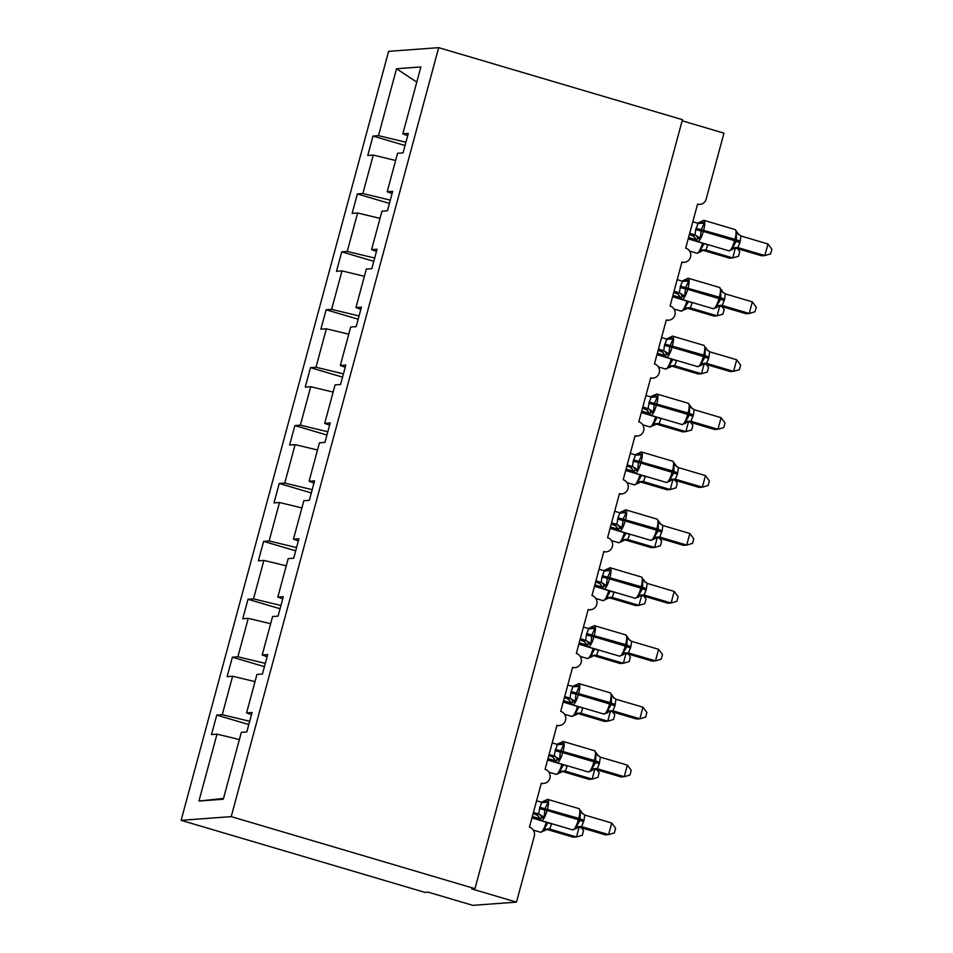<?xml version="1.0" encoding="UTF-8"?>
<svg xmlns="http://www.w3.org/2000/svg" width="953" height="953" viewBox="0 0 953 953"><rect width="100%" height="100%" fill="white"/><g stroke="black" fill="none" stroke-linecap="round" stroke-linejoin="round"><path stroke-width="1.43" d="M181.13 820.33L424.883 892.365L428.088 892.127L472.819 905.35L516.478 902.122L471.747 888.899L474.963 888.672L682.443 119.685L438.69 47.65L388.61 51.355L181.13 820.33L231.21 816.626L438.69 47.65M248.804 724.566L216.76 715.095L222.252 714.69L249.698 721.29M251.473 714.714L246.577 712.892L252.068 712.487L246.815 731.94L241.335 732.345L223.288 799.233L198.951 801.032L216.998 734.144L211.506 734.549L216.76 715.095M216.998 734.144L239.394 739.528M682.157 120.793L723.958 133.146L706.149 199.153A7.231 6.969 85.8 0 1 697.572 204.121L685.695 248.125A7.231 6.969 -94.2 0 1 684.349 262.289A7.231 6.969 -94.2 0 1 681.943 262.027L670.066 306.032A7.231 6.969 -94.2 0 1 668.732 320.196A7.231 6.969 -94.2 0 1 666.326 319.934L654.449 363.939A7.231 6.969 -94.2 0 1 653.103 378.091A7.231 6.969 -94.2 0 1 650.696 377.841L638.82 421.845A7.231 6.969 -94.2 0 1 637.486 435.997A7.231 6.969 -94.2 0 1 635.067 435.747L623.202 479.752A7.231 6.969 -94.2 0 1 621.856 493.904A7.231 6.969 -94.2 0 1 619.45 493.642L607.573 537.659A7.231 6.969 -94.2 0 1 606.227 551.811A7.231 6.969 -94.2 0 1 603.821 551.549L591.956 595.565A7.231 6.969 -94.2 0 1 590.61 609.717A7.231 6.969 -94.2 0 1 588.204 609.455L576.327 653.46A7.231 6.969 -94.2 0 1 574.981 667.624A7.231 6.969 -94.2 0 1 572.574 667.362L560.698 711.367A7.231 6.969 -94.2 0 1 559.363 725.531A7.231 6.969 -94.2 0 1 556.957 725.269L545.08 769.274A7.231 6.969 -94.2 0 1 543.734 783.426A7.231 6.969 -94.2 0 1 541.328 783.175L529.451 827.18A7.231 6.969 -94.2 0 1 534.288 836.115L516.478 902.122M264.434 666.659L232.377 657.189L237.869 656.784L265.315 663.383M222.252 714.69L232.615 676.237L227.136 676.642L232.377 657.189M232.615 676.237L255.011 681.621M280.063 608.753L248.006 599.282L253.498 598.877L280.944 605.477M237.869 656.784L248.245 618.33L242.753 618.735L248.006 599.282M248.245 618.33L270.64 623.727M295.68 550.846L263.624 541.375L269.115 540.97L296.562 547.57M253.498 598.877L263.874 560.424L258.382 560.829L263.624 541.375M263.874 560.424L286.269 565.82M311.309 492.939L279.253 483.469L284.744 483.064L312.191 489.675M269.115 540.97L279.491 502.517L273.999 502.922L279.253 483.469M279.491 502.517L301.887 507.913M326.927 435.044L294.882 425.562L300.362 425.157L327.808 431.769M284.744 483.064L295.12 444.622L289.629 445.027L294.882 425.562M295.12 444.622L317.516 450.007M342.556 377.138L310.499 367.667L315.991 367.25L343.437 373.862M300.362 425.157L310.738 386.715L305.246 387.121L310.499 367.667M310.738 386.715L333.133 392.1M358.173 319.231L326.129 309.761L331.62 309.356L359.067 315.955M315.991 367.25L326.367 328.809L320.875 329.214L326.129 309.761M326.367 328.809L348.762 334.193M373.802 261.325L341.746 251.854L347.237 251.449L374.684 258.049M331.62 309.356L341.984 270.902L336.504 271.307L341.746 251.854M341.984 270.902L364.38 276.287M389.432 203.418L357.375 193.947L362.867 193.542L390.313 200.142M347.237 251.449L357.613 212.995L352.122 213.401L357.375 193.947M357.613 212.995L380.009 218.392M246.577 712.892L256.953 674.438L262.444 674.033L267.698 654.58L262.206 654.985L272.582 616.531L278.073 616.126L283.315 596.673L277.823 597.078L288.199 558.625L293.691 558.22L298.944 538.767L293.453 539.172L303.828 500.718L309.32 500.313L314.561 480.86L309.082 481.265L319.446 442.823L324.937 442.418L330.191 422.953L324.699 423.358L335.075 384.917L340.566 384.512L345.82 365.047L340.328 365.452L350.704 327.01L356.184 326.605L361.437 307.152L355.945 307.557L366.321 269.103L371.813 268.698L377.066 249.245L371.575 249.65L381.95 211.197L387.442 210.792L392.684 191.339L387.192 191.744L397.568 153.29L403.059 152.885L408.313 133.432L402.821 133.837L420.869 66.948L396.531 68.747L378.484 135.636L405.93 142.235M267.09 656.808L262.206 654.985M282.719 598.901L277.823 597.078M298.337 540.994L293.453 539.172M313.966 483.088L309.082 481.265M329.583 425.193L324.699 423.358M345.212 367.286L340.328 365.452M360.842 309.38L355.945 307.557M376.459 251.473L371.575 249.65M392.088 193.566L387.192 191.744M378.484 135.636L372.992 136.041L367.751 155.494L373.242 155.089L395.626 160.485M405.049 145.511L372.992 136.041M407.705 135.66L402.821 133.837M362.867 193.542L373.242 155.089M416.783 82.113L396.531 68.747M231.21 816.626L474.963 888.672M198.951 801.032L223.49 798.447M699.931 222.013L702.337 221.835L704.315 223.205L701.301 229.482L700.276 238.143L696.155 239.465L695.356 238.953A5.301 5.265 -14.3 0 0 695.345 238.869L695.345 238.869A5.301 5.265 -14.3 0 0 691.58 235.081L694.987 234.914L695.702 229.625L698.12 223.324L692.807 221.763M731.666 249.96L732.833 249.138L732.464 247.649L736.252 241.312L736.49 232.711L737.396 232.198A5.301 5.265 -14.3 0 0 737.419 232.282L737.419 232.282A5.301 5.265 -14.3 0 0 738.599 234.498M767.963 243.98L771.87 249.245L770.632 253.867L764.842 255.559L767.963 243.98L740.981 235.999L739.885 242.681L737.848 247.589L764.842 255.559L761.626 255.797L734.918 247.899M732.833 249.138A5.301 5.265 -14.3 0 1 738.051 247.649L734.894 247.887M695.702 229.625L703.302 231.436A10.364 2.597 106.5 0 1 697.846 241.597A10.364 2.597 106.5 0 1 697.596 241.574L693.736 236.284L689.388 234.438M689.686 233.342L694.797 234.855M700.276 238.143L694.987 234.914M704.315 223.205L698.787 223.455M732.464 247.649L737.848 247.589M736.49 232.711L740.981 235.999M702.814 250.27L729.521 258.168L732.738 257.929L705.947 250.008L702.79 250.258M737.598 248.697L739.766 251.616L738.527 256.238L732.738 257.929L735.406 248.042M707.9 244.623L705.947 250.008M702.516 243.027L702.504 243.063A10.364 2.597 -73.5 0 1 697.06 253.224A10.364 2.597 -73.5 0 1 696.81 253.2L700.538 251.771L700.36 250.031L704.148 243.682L688.197 238.834M705.744 249.96L700.36 250.031M684.302 279.92L686.708 279.741L688.685 281.099L685.672 287.389L684.659 296.049L680.537 297.372L679.739 296.859A5.301 5.265 -14.3 0 0 679.715 296.776L679.715 296.776A5.301 5.265 -14.3 0 0 675.951 292.988L679.37 292.821L680.454 286.138L682.491 281.23L677.19 279.67M716.048 307.867L717.204 307.033L716.835 305.556L720.635 299.218L720.873 290.617L721.778 290.105A5.301 5.265 -14.3 0 0 721.79 290.188L721.79 290.188A5.301 5.265 -14.3 0 0 722.97 292.392M752.334 301.875L756.253 307.152L755.002 311.774L749.213 313.466L752.334 301.875L725.352 293.905L724.637 299.194L722.219 305.484L749.213 313.466L746.008 313.704L719.301 305.806L722.434 305.556A5.301 5.265 -14.3 0 0 717.204 307.033M680.085 287.532L687.673 289.343A10.364 2.597 106.5 0 1 682.229 299.504A10.364 2.597 106.5 0 1 681.979 299.48L678.107 294.191L673.759 292.345M674.057 291.249L679.167 292.762M684.659 296.049L679.37 292.821M688.685 281.099L683.17 281.361M716.835 305.556L722.219 305.484M720.873 290.617L725.352 293.905M668.684 337.827L671.091 337.648L673.056 339.006L669.673 346.678L669.03 353.956L664.908 355.266L664.11 354.754A5.301 5.265 -14.3 0 0 664.086 354.683A5.301 5.265 -14.3 0 0 664.086 354.671A5.301 5.265 -14.3 0 0 660.334 350.895L663.741 350.728L664.455 345.439L666.874 339.137L661.561 337.576M700.419 365.761L701.587 364.939L701.217 363.462L705.006 357.125L705.244 348.524L706.149 348.012A5.301 5.265 -14.3 0 0 706.173 348.095L706.173 348.095A5.301 5.265 -14.3 0 0 707.352 350.299M736.717 359.781L740.624 365.047L739.373 369.681L733.584 371.36L736.717 359.781L709.723 351.8L708.639 358.495L706.602 363.391L733.584 371.36L730.379 371.599L703.671 363.712L706.804 363.462A5.301 5.265 -14.3 0 0 701.587 364.939M664.455 345.439L672.056 347.249A10.364 2.597 106.5 0 1 666.6 357.411A10.364 2.597 106.5 0 1 666.35 357.387L662.49 352.098L658.142 350.251M658.44 349.155L663.538 350.668M669.03 353.956L663.741 350.728M673.056 339.006L667.541 339.268M701.217 363.462L706.602 363.391M705.244 348.524L709.723 351.8M653.055 395.733L655.461 395.555L657.439 396.913L654.425 403.202L653.401 411.863L649.291 413.173L648.493 412.661A5.301 5.265 -14.3 0 0 648.469 412.589A5.301 5.265 -14.3 0 0 648.469 412.578A5.301 5.265 -14.3 0 0 644.705 408.801L648.123 408.634L649.207 401.952L651.244 397.044L645.931 395.483M684.802 423.668L685.957 422.846L685.588 421.369L689.388 415.031L689.627 406.431L690.532 405.918A5.301 5.265 -14.3 0 0 690.544 406.002L690.544 406.002A5.301 5.265 -14.3 0 0 691.723 408.206M721.087 417.688L725.007 422.953L723.756 427.587L717.966 429.267L721.087 417.688L694.106 409.707L693.391 415.008L690.973 421.297L717.966 429.267L714.75 429.505L688.054 421.619M685.957 422.846A5.301 5.265 -14.3 0 1 691.187 421.369L688.018 421.595M648.838 403.333L656.426 405.156A10.364 2.597 106.5 0 1 650.982 415.317A10.364 2.597 106.5 0 1 650.732 415.294L646.861 410.004L642.513 408.158M642.81 407.062L647.921 408.575M653.401 411.863L648.123 408.634M657.439 396.913L651.923 397.175M685.588 421.369L690.973 421.297M689.627 406.431L694.106 409.707M637.438 453.64L639.844 453.461L641.81 454.819L638.427 462.491L637.783 469.758L633.662 471.08L632.863 470.568A5.301 5.265 -14.3 0 0 632.84 470.484L632.84 470.484A5.301 5.265 -14.3 0 0 629.087 466.696L632.494 466.541L633.209 461.24L635.627 454.95L630.314 453.378M669.173 481.575L670.328 480.753L669.971 479.276L673.759 472.938L673.997 464.325L674.903 463.825A5.301 5.265 -14.3 0 0 674.927 463.897A5.301 5.265 -14.3 0 0 674.927 463.908A5.301 5.265 -14.3 0 0 676.106 466.112M705.47 475.595L709.377 480.86L708.127 485.494L702.337 487.174L705.47 475.595L678.476 467.613L677.392 474.296L675.355 479.204L702.337 487.174L699.133 487.412L672.425 479.526M670.328 480.753A5.301 5.265 -14.3 0 1 675.558 479.264L672.401 479.502M633.209 461.24L640.797 463.063A10.364 2.597 106.5 0 1 635.353 473.224A10.364 2.597 106.5 0 1 635.103 473.2L631.243 467.911L629.087 466.696M626.895 466.065L629.087 466.708M627.193 464.969L632.292 466.47M637.783 469.758L632.494 466.541M641.81 454.819L636.294 455.081M669.971 479.276L675.355 479.204M673.997 464.325L678.476 467.613M721.981 306.592L724.149 309.522L722.898 314.145L717.109 315.836L690.329 307.914L687.173 308.164L713.904 316.074L717.109 315.836L719.777 305.949M692.271 302.53L690.329 307.914A5.301 5.265 165.7 0 0 685.1 309.415L684.73 307.926L688.531 301.589L672.58 296.74M686.887 300.934L686.875 300.969A10.364 2.597 -73.5 0 1 681.431 311.131A10.364 2.597 -73.5 0 1 681.181 311.107L685.1 309.415M690.127 307.867L684.73 307.926M706.352 364.499L708.52 367.429L707.281 372.051L701.491 373.743L674.7 365.821L671.543 366.071L698.275 373.981L701.491 373.743L704.16 363.855M676.654 360.437L674.7 365.821A5.301 5.265 165.7 0 0 669.482 367.322L669.113 365.833L672.901 359.495L656.951 354.647M671.257 358.876L671.269 358.84A10.364 2.597 -73.5 0 1 665.802 369.037A10.364 2.597 -73.5 0 1 665.563 369.014L669.482 367.322M674.498 365.761L669.113 365.833M655.95 423.99L682.658 431.876L685.862 431.638L659.071 423.728L655.926 423.966M690.734 422.405L692.902 425.324L691.652 429.958L685.862 431.638L688.531 421.762M661.025 418.331L659.071 423.728A5.301 5.265 165.7 0 0 653.853 425.217L653.484 423.74L657.284 417.402L641.333 412.554M655.64 416.747L655.628 416.783A10.364 2.597 -73.5 0 1 650.184 426.944A10.364 2.597 -73.5 0 1 649.934 426.92L653.853 425.217M658.868 423.668L653.484 423.74M640.321 481.896L667.029 489.782L670.233 489.544L643.454 481.634L640.297 481.873M675.105 480.312L677.273 483.231L676.022 487.865L670.233 489.544L672.901 479.657M645.407 476.238L643.454 481.634A5.301 5.265 165.7 0 0 638.236 483.123L637.867 481.646L641.655 475.309L625.704 470.46M640.023 474.654L640.011 474.689A10.364 2.597 -73.5 0 1 634.555 484.851A10.364 2.597 -73.5 0 1 634.305 484.827L638.236 483.123M643.251 481.575L637.867 481.646M621.809 511.547L624.215 511.368L626.192 512.726L623.179 519.004L622.154 527.664L618.044 528.986L617.234 528.474A5.301 5.265 -14.3 0 0 617.222 528.391L617.222 528.391A5.301 5.265 -14.3 0 0 613.458 524.603L616.877 524.448L617.961 517.753L619.998 512.857L614.685 511.284M653.544 539.481L654.711 538.659L654.342 537.182L658.142 530.833L658.368 522.232L659.273 521.72A5.301 5.265 -14.3 0 0 659.297 521.803L659.297 521.803A5.301 5.265 -14.3 0 0 660.477 524.019M689.841 533.501L693.76 538.767L692.509 543.389L686.72 545.08L689.841 533.501L662.859 525.52L662.144 530.809L659.726 537.111L686.72 545.08L683.504 545.319L656.796 537.421L659.929 537.17A5.301 5.265 -14.3 0 0 654.711 538.659M617.592 519.147L625.18 520.969A10.364 2.597 106.5 0 1 619.736 531.131A10.364 2.597 106.5 0 1 619.486 531.107L615.614 525.818L611.266 523.971M611.564 522.875L616.674 524.376M622.154 527.664L616.877 524.448M626.192 512.726L620.677 512.976M654.342 537.182L659.726 537.111M658.368 522.232L662.859 525.52M624.703 539.803L651.399 547.689L654.616 547.451L627.824 539.541L624.668 539.779M659.476 538.219L661.656 541.137L660.405 545.771L654.616 547.451L657.284 537.563M629.778 534.145L627.824 539.541M624.394 532.56L624.382 532.584A10.364 2.597 -73.5 0 1 618.938 542.757A10.364 2.597 -73.5 0 1 618.688 542.733L622.416 541.292L622.238 539.553L626.038 533.215L610.087 528.367M627.622 539.481L622.238 539.553M606.179 569.441L608.598 569.263L610.563 570.633L607.18 578.304L606.537 585.571L602.415 586.893L601.617 586.381A5.301 5.265 -14.3 0 0 601.593 586.298L601.593 586.298A5.301 5.265 -14.3 0 0 597.829 582.509L601.248 582.343L601.962 577.053L604.381 570.764L599.068 569.191M637.926 597.388L639.082 596.566L638.713 595.089L642.513 588.74L642.751 580.139L643.656 579.627A5.301 5.265 -14.3 0 0 643.68 579.71L643.68 579.71A5.301 5.265 -14.3 0 0 644.859 581.926M674.224 591.408L678.131 596.673L676.88 601.295L671.091 602.987L674.224 591.408L647.23 583.427L646.146 590.11L644.109 595.017L671.091 602.987L667.886 603.225L641.178 595.327M639.082 596.566A5.301 5.265 -14.3 0 1 644.311 595.077L641.155 595.315M601.962 577.053L609.551 578.864A10.364 2.597 106.5 0 1 604.107 589.037A10.364 2.597 106.5 0 1 603.857 589.014L599.997 583.712L595.649 581.878M595.935 580.77L601.045 582.283M606.537 585.571L601.248 582.343M610.563 570.633L605.048 570.883M638.713 595.089L644.109 595.017M642.751 580.139L647.23 583.427M609.074 597.698L635.782 605.596L638.986 605.358L612.207 597.448L609.05 597.686M643.859 596.125L646.027 599.044L644.776 603.666L638.986 605.358L641.655 595.47M614.161 592.051L612.207 597.448A5.301 5.265 165.7 0 0 606.978 598.937L606.62 597.46L610.408 591.11L594.458 586.274M612.005 597.388L606.62 597.46M590.562 627.348L592.969 627.169L594.946 628.539L591.932 634.817L590.908 643.478L586.798 644.8L585.988 644.288A5.301 5.265 -14.3 0 0 585.976 644.204L585.976 644.204A5.301 5.265 -14.3 0 0 582.212 640.416L585.619 640.249L586.714 633.566L588.751 628.658L583.439 627.098M622.297 655.295L623.465 654.473L623.095 652.984L626.883 646.646L627.122 638.045L628.027 637.533A5.301 5.265 -14.3 0 0 628.051 637.617L628.051 637.617A5.301 5.265 -14.3 0 0 629.23 639.832M658.594 649.315L662.502 654.58L661.263 659.202L655.473 660.894L658.594 649.315L631.613 641.333L630.898 646.622L628.48 652.924L655.473 660.894L652.257 661.132L625.549 653.234L628.682 652.984A5.301 5.265 -14.3 0 0 623.465 654.473M586.345 634.96L593.933 636.771A10.364 2.597 106.5 0 1 588.477 646.932A10.364 2.597 106.5 0 1 588.239 646.908L584.368 641.619L580.02 639.773M580.317 638.677L585.428 640.19M590.908 643.478L585.619 640.249M594.946 628.539L589.419 628.789M623.095 652.984L628.48 652.924M627.122 638.045L631.613 641.333M628.23 654.032L630.409 656.951L629.159 661.573L623.369 663.264L596.578 655.342L593.421 655.593L620.153 663.502L623.369 663.264L626.038 653.377M598.532 649.958L596.578 655.342A5.301 5.265 165.7 0 0 591.36 656.843L590.991 655.366L594.791 649.017L578.828 644.168M593.147 648.362L593.135 648.397A10.364 2.597 -73.5 0 1 587.691 658.559A10.364 2.597 -73.5 0 1 587.441 658.535L591.36 656.843M596.375 655.295L590.991 655.366M574.933 685.255L577.351 685.076L579.317 686.434L575.934 694.106L575.29 701.384L571.169 702.706L570.37 702.194A5.301 5.265 -14.3 0 0 570.347 702.111L570.347 702.111A5.301 5.265 -14.3 0 0 566.582 698.323L570.001 698.156L571.085 691.473L573.122 686.565L567.821 685.004M606.68 713.201L607.835 712.367L607.466 710.89L611.266 704.553L611.504 695.952L612.41 695.44A5.301 5.265 -14.3 0 0 612.422 695.523L612.422 695.523A5.301 5.265 -14.3 0 0 613.613 697.727M642.965 707.209L646.884 712.487L645.634 717.109L639.844 718.8L642.965 707.209L615.983 699.24L614.899 705.923L612.862 710.819L639.844 718.8L636.64 719.038L609.932 711.141L613.065 710.89A5.301 5.265 -14.3 0 0 607.835 712.367M570.716 692.867L578.304 694.677A10.364 2.597 106.5 0 1 572.86 704.839A10.364 2.597 106.5 0 1 572.61 704.815L568.75 699.526L566.582 698.323M564.39 697.679L566.594 698.335M564.688 696.583L569.799 698.096A5.301 4.467 96.8 0 1 572.777 702.016M575.29 701.384L570.001 698.156M579.317 686.434L573.801 686.696M607.466 710.89L612.862 710.819M611.504 695.952L615.983 699.24M612.612 711.927L614.78 714.857L613.529 719.479L607.74 721.171L580.961 713.249L577.804 713.499L604.536 721.409L607.74 721.171L610.408 711.283M582.902 707.865L580.961 713.249A5.301 5.265 165.7 0 0 575.731 714.75L575.362 713.261L579.162 706.923L563.211 702.075M577.506 706.304L577.518 706.268A10.364 2.597 -73.5 0 1 572.062 716.465A10.364 2.597 -73.5 0 1 571.812 716.442L575.731 714.75M580.758 713.201L575.362 713.261M559.316 743.161L561.722 742.983L563.699 744.341L560.304 752.012L559.661 759.291L555.539 760.601L554.741 760.089A5.301 5.265 -14.3 0 0 554.729 760.017A5.301 5.265 -14.3 0 0 554.729 760.006A5.301 5.265 -14.3 0 0 550.965 756.229L554.372 756.063L555.087 750.773L557.505 744.472L552.192 742.911M591.051 771.096L592.218 770.274L591.849 768.797L595.637 762.46L595.875 753.859L596.781 753.346A5.301 5.265 -14.3 0 0 596.804 753.43L596.804 753.43A5.301 5.265 -14.3 0 0 597.984 755.634M627.348 765.116L631.255 770.381L630.004 775.015L624.227 776.695L627.348 765.116L600.366 757.135L599.27 763.83L597.233 768.726L624.227 776.695L621.011 776.933L594.303 769.047M592.218 770.274A5.301 5.265 -14.3 0 1 597.436 768.797L594.279 769.023M555.087 750.773L562.687 752.584A10.364 2.597 106.5 0 1 557.231 762.745A10.364 2.597 106.5 0 1 556.981 762.722L553.121 757.432L550.965 756.229M548.773 755.586L550.965 756.241M549.071 754.49L554.181 756.003M559.661 759.291L554.372 756.063M563.699 744.341L558.172 744.603M591.849 768.797L597.233 768.726M595.875 753.859L600.366 757.135M562.199 771.418L588.906 779.316L592.123 779.077L565.332 771.156L562.175 771.406M596.983 769.833L599.151 772.764L597.912 777.386L592.123 779.077L594.791 769.19M567.285 765.771L565.332 771.156A5.301 5.265 165.7 0 0 560.114 772.657L559.745 771.168L563.533 764.83L547.582 759.982M561.889 764.211L561.901 764.175A10.364 2.597 -73.5 0 1 556.445 774.372A10.364 2.597 -73.5 0 1 556.195 774.348L560.114 772.657M565.129 771.096L559.745 771.168M543.686 801.068L546.093 800.889L548.07 802.247L545.056 808.537L544.044 817.186L539.922 818.508L539.124 817.996A5.301 5.265 -14.3 0 0 539.1 817.924A5.301 5.265 -14.3 0 0 539.1 817.912A5.301 5.265 -14.3 0 0 535.336 814.136L538.755 813.969L539.839 807.286L541.876 802.378L536.575 800.818M575.433 829.003L576.589 828.181L576.22 826.704L580.02 820.366L580.258 811.765L581.163 811.253A5.301 5.265 -14.3 0 0 581.175 811.337L581.175 811.337A5.301 5.265 -14.3 0 0 582.354 813.54M611.719 823.023L615.638 828.288L614.387 832.922L608.598 834.602L611.719 823.023L584.737 815.041L584.022 820.342L581.604 826.632L608.598 834.602L605.393 834.84L578.685 826.954M581.806 826.692L578.662 826.93M539.469 808.668L547.058 810.491A10.364 2.597 106.5 0 1 541.614 820.652A10.364 2.597 106.5 0 1 541.364 820.628L537.492 815.339L533.144 813.493M533.442 812.397L538.552 813.91M544.044 817.186L538.755 813.969M548.07 802.247L542.555 802.509M576.22 826.704L581.604 826.632M580.258 811.765L584.737 815.041M546.581 829.324L573.289 837.21L576.494 836.972L549.714 829.062L546.557 829.301M581.366 827.74L583.534 830.659L582.283 835.293L576.494 836.972L579.162 827.097M551.656 823.666L549.714 829.062A5.301 5.265 165.7 0 0 544.485 830.551L544.115 829.074L547.915 822.737L531.965 817.888M546.272 822.082L546.26 822.117A10.364 2.597 -73.5 0 1 540.816 832.279A10.364 2.597 -73.5 0 1 540.565 832.255L544.485 830.551M549.512 829.003L544.115 829.074M734.155 247.72L735.442 247.792L728.914 250.83A10.364 2.597 -73.5 0 0 729.152 250.853A10.364 2.597 -73.5 0 0 734.608 240.692L739.885 242.681M740.255 241.288L734.977 239.298A10.364 2.597 -73.5 0 0 735.156 229.578L703.85 220.322A10.364 2.597 106.5 0 1 703.671 230.054L703.302 231.436L734.608 240.692L734.977 239.298L696.083 228.232M703.6 220.298A10.364 2.597 106.5 0 1 703.85 220.322L697.31 223.359M697.763 238.774A5.301 4.467 96.8 0 0 694.737 234.843M698.68 223.443A5.301 4.467 96.8 0 0 702.337 221.835M695.523 239.501L688.578 237.452M707.781 245.052L704.196 243.527M700.729 251.509A5.301 5.265 165.7 0 1 705.947 250.02M718.526 305.627L719.825 305.687L713.285 308.736A10.364 2.597 -73.5 0 0 713.535 308.76A10.364 2.597 -73.5 0 0 718.979 298.599L724.256 300.588M724.637 299.194L719.36 297.205A10.364 2.597 -73.5 0 0 719.527 287.472L688.221 278.228A10.364 2.597 106.5 0 1 688.054 287.949L687.673 289.343L718.979 298.599L719.36 297.205L680.454 286.138M687.971 278.205A10.364 2.597 106.5 0 1 688.221 278.228L681.693 281.266M682.145 296.681A5.301 4.467 96.8 0 0 679.108 292.75M683.063 281.349A5.301 4.467 96.8 0 0 686.708 279.741M701.384 365.213L697.656 366.643A10.364 2.597 -73.5 0 0 697.906 366.667A10.364 2.597 -73.5 0 0 703.362 356.505L708.639 358.495M709.008 357.101L703.731 355.112A10.364 2.597 -73.5 0 0 703.91 345.379L672.604 336.135A10.364 2.597 106.5 0 1 672.425 345.856L672.056 347.249L703.362 356.505L703.731 355.112L664.837 344.045M672.353 336.099A10.364 2.597 106.5 0 1 672.604 336.135L666.064 339.173M666.516 354.576A5.301 4.467 96.8 0 0 663.491 350.656M667.434 339.256A5.301 4.467 96.8 0 0 671.091 337.648M687.28 421.429L688.566 421.5L682.038 424.55A10.364 2.597 -73.5 0 0 682.288 424.573A10.364 2.597 -73.5 0 0 687.732 414.412L693.01 416.39M693.391 415.008L688.114 413.018A10.364 2.597 -73.5 0 0 688.28 403.286L656.974 394.03A10.364 2.597 106.5 0 1 656.796 403.762L656.426 405.156L687.732 414.412L688.114 413.018L649.207 401.952M656.724 394.006A10.364 2.597 106.5 0 1 656.974 394.03L653.246 395.459M650.899 412.482A5.301 4.467 96.8 0 0 647.861 408.563M651.816 397.163A5.301 4.467 96.8 0 0 655.461 395.555M671.651 479.335L672.949 479.407L666.409 482.456A10.364 2.597 -73.5 0 0 666.659 482.48A10.364 2.597 -73.5 0 0 672.115 472.307L677.392 474.296M677.762 472.914L672.484 470.925A10.364 2.597 -73.5 0 0 672.663 461.192L641.357 451.936A10.364 2.597 106.5 0 1 641.178 461.669L640.797 463.063L672.115 472.307L672.484 470.925L633.59 459.858M641.107 451.913A10.364 2.597 106.5 0 1 641.357 451.936L634.817 454.986M635.27 470.389A5.301 4.467 96.8 0 0 632.244 466.47M636.187 455.057A5.301 4.467 96.8 0 0 639.844 453.461M679.894 297.407L672.949 295.359M692.164 302.959L688.566 301.434M664.277 355.314L657.332 353.253M676.535 360.865L672.949 359.341M648.648 413.221L641.703 411.16M660.905 418.772L657.32 417.247M633.03 471.116L626.085 469.067M645.288 476.667L641.703 475.142M656.033 537.242L657.32 537.313L650.792 540.351A10.364 2.597 -73.5 0 0 651.042 540.375A10.364 2.597 -73.5 0 0 656.486 530.213L661.763 532.203M662.144 530.809L656.867 528.832A10.364 2.597 -73.5 0 0 657.034 519.099L625.728 509.843A10.364 2.597 106.5 0 1 625.549 519.576L625.18 520.969L656.486 530.213L656.867 528.832L617.961 517.753M625.478 509.819A10.364 2.597 106.5 0 1 625.728 509.843L619.188 512.893M619.653 528.296A5.301 4.467 96.8 0 0 616.615 524.376M620.57 512.964A5.301 4.467 96.8 0 0 624.215 511.368M617.401 529.022L610.456 526.973M629.659 534.573L626.073 533.049M622.607 541.03A5.301 5.265 165.7 0 1 627.836 539.553M640.404 595.149L641.703 595.22L635.163 598.258A10.364 2.597 -73.5 0 0 635.413 598.281A10.364 2.597 -73.5 0 0 640.857 588.12L646.146 590.11M646.515 588.716L641.238 586.726A10.364 2.597 -73.5 0 0 641.417 577.006L610.099 567.75A10.364 2.597 106.5 0 1 609.932 577.482L609.551 578.864L640.857 588.12L641.238 586.726L602.344 575.66M609.86 567.726A10.364 2.597 106.5 0 1 610.099 567.75L603.571 570.799M604.023 586.202A5.301 4.467 96.8 0 0 600.998 582.283M604.941 570.871A5.301 4.467 96.8 0 0 608.598 569.263M608.3 597.519L609.598 597.591L603.058 600.628A10.364 2.597 -73.5 0 0 603.309 600.664A10.364 2.597 -73.5 0 0 608.764 590.491L608.764 590.455M601.784 586.929L594.839 584.88M614.042 592.48L610.456 590.955M624.787 653.055L626.073 653.127L619.545 656.164A10.364 2.597 -73.5 0 0 619.795 656.188A10.364 2.597 -73.5 0 0 625.239 646.027L630.517 648.016M630.898 646.622L625.609 644.633A10.364 2.597 -73.5 0 0 625.787 634.912L594.481 625.656A10.364 2.597 106.5 0 1 594.303 635.389L593.933 636.771L625.239 646.027L625.609 644.633L586.714 633.566M594.231 625.633A10.364 2.597 106.5 0 1 594.481 625.656L587.941 628.694M588.406 644.109A5.301 4.467 96.8 0 0 585.368 640.178M589.311 628.777A5.301 4.467 96.8 0 0 592.969 627.169M586.155 644.836L579.21 642.787M598.413 650.387L594.827 648.862M609.158 710.962L610.456 711.021L603.916 714.071A10.364 2.597 -73.5 0 0 604.166 714.095A10.364 2.597 -73.5 0 0 609.61 703.933L614.899 705.923M615.269 704.529L609.991 702.54A10.364 2.597 -73.5 0 0 610.17 692.807L578.852 683.563A10.364 2.597 106.5 0 1 578.685 693.284L578.304 694.677L609.61 703.933L609.991 702.54L571.085 691.473M578.602 683.539A10.364 2.597 106.5 0 1 578.852 683.563L572.324 686.601M573.694 686.684A5.301 4.467 96.8 0 0 577.351 685.076M570.537 702.742L563.58 700.693M582.795 708.293L579.21 706.769M593.54 768.857L594.827 768.928L588.299 771.978A10.364 2.597 -73.5 0 0 588.537 772.001A10.364 2.597 -73.5 0 0 593.993 761.84L599.27 763.83M599.64 762.436L594.362 760.446A10.364 2.597 -73.5 0 0 594.541 750.714L563.235 741.47A10.364 2.597 106.5 0 1 563.056 751.19L562.687 752.584L593.993 761.84L594.362 760.446L555.468 749.38M562.985 741.434A10.364 2.597 106.5 0 1 563.235 741.47L556.695 744.507M557.148 759.91A5.301 4.467 96.8 0 0 554.122 755.991M558.065 744.591A5.301 4.467 96.8 0 0 561.722 742.983M554.908 760.649L547.963 758.588M567.166 766.2L563.58 764.675M577.911 826.763L579.21 826.835L572.67 829.884A10.364 2.597 -73.5 0 0 572.92 829.908A10.364 2.597 -73.5 0 0 578.364 819.747L583.641 821.724M584.022 820.342L578.745 818.353A10.364 2.597 -73.5 0 0 578.912 808.62L547.606 799.364A10.364 2.597 106.5 0 1 547.439 809.097L547.058 810.491L578.364 819.747L578.745 818.353L539.839 807.286M547.356 799.341A10.364 2.597 106.5 0 1 547.606 799.364L541.078 802.414M541.53 817.817A5.301 4.467 96.8 0 0 538.493 813.898M542.448 802.497A5.301 4.467 96.8 0 0 546.093 800.889M581.818 826.704A5.301 5.265 -14.3 0 0 576.589 828.181M539.279 818.556L532.334 816.495M551.549 824.107L547.951 822.582M543.734 783.426L541.209 783.616M559.363 725.531L556.838 725.71M574.981 667.624L572.455 667.803M590.61 609.717L588.084 609.908M606.227 551.811L603.702 552.001M621.856 493.904L619.331 494.095M637.486 435.997L634.948 436.188M653.103 378.091L650.577 378.281M668.732 320.196L666.207 320.375M684.349 262.289L681.824 262.468M699.978 204.383L697.453 204.573M728.914 250.83L697.596 241.574M739.016 234.867L735.156 229.578M696.81 253.2L689.591 251.068M700.538 251.771L703.338 250.162L702.051 250.091M713.285 308.736L681.979 299.48M723.398 292.762L719.527 287.472M697.656 366.643L666.35 357.387M707.769 350.668L703.91 345.379M702.909 363.522L704.196 363.593L701.396 365.202M682.038 424.55L650.732 415.294M692.152 408.575L688.28 403.286M653.246 395.471L650.434 397.079M666.409 482.456L635.103 473.2M674.927 463.897L672.663 461.192M676.523 466.482L674.927 463.908M681.181 311.107L673.974 308.975M684.909 309.677L687.721 308.069L686.422 307.998M665.563 369.014L658.344 366.881M669.292 367.584L672.091 365.964L670.805 365.904M649.934 426.92L642.727 424.788M653.663 425.491L656.474 423.871L655.176 423.799M634.305 484.827L627.098 482.694M638.045 483.385L640.845 481.777L639.558 481.706M650.792 540.351L619.486 531.107M660.905 524.388L657.034 519.099M618.688 542.733L611.481 540.601M622.416 541.292L625.216 539.684L623.929 539.612M635.163 598.258L603.857 589.014M645.276 582.295L641.417 577.006M603.058 600.628L595.851 598.508M619.545 656.164L588.239 646.908M629.647 640.202L625.787 634.912M587.441 658.535L580.234 656.403M591.17 657.105L593.969 655.497L592.683 655.426M603.916 714.071L572.61 704.815M614.03 698.096L610.17 692.807M571.812 716.442L564.605 714.309M575.541 715.012L578.352 713.404L577.053 713.332M588.299 771.978L556.981 762.722M598.401 756.003L594.541 750.714M556.195 774.348L548.976 772.216M559.923 772.919L562.723 771.299L561.436 771.239M572.67 829.884L541.364 820.628M582.783 813.91L578.912 808.62M540.565 832.255L533.358 830.123M544.294 830.825L547.105 829.205L545.807 829.134"/></g></svg>
